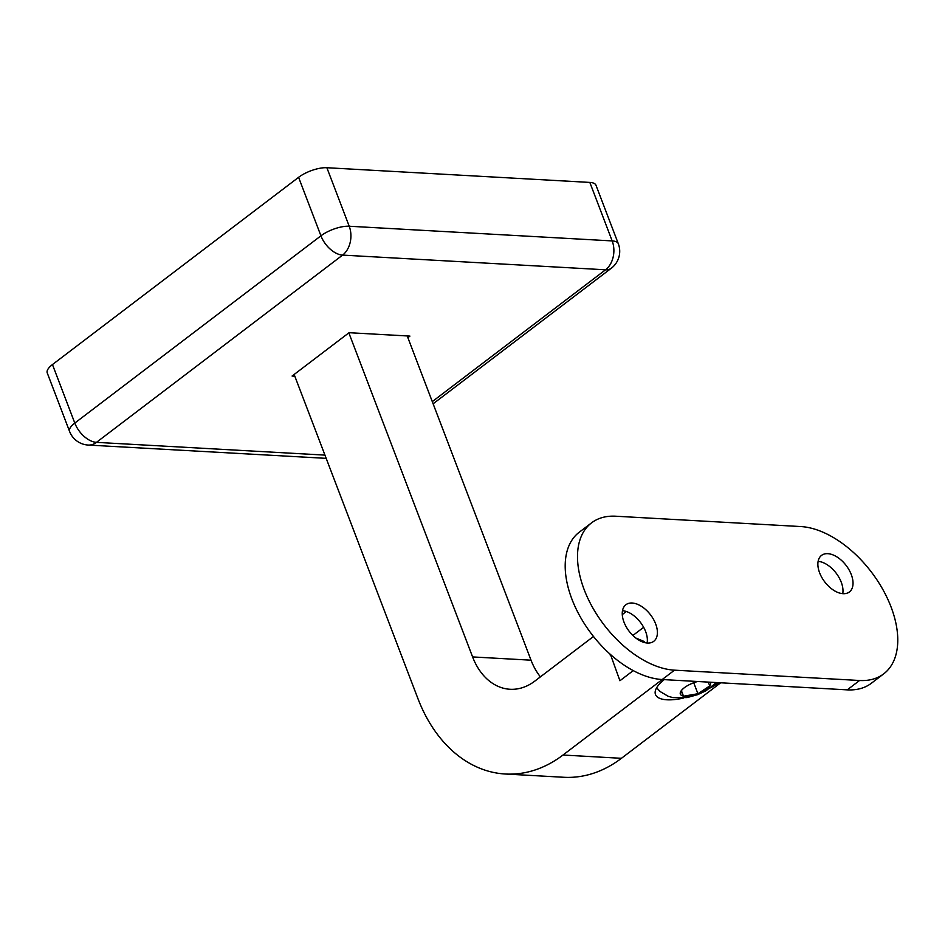 <?xml version="1.0" encoding="UTF-8"?>
<svg xmlns="http://www.w3.org/2000/svg" width="945" height="945" viewBox="0 0 945 945"><rect width="100%" height="100%" fill="white"/><g stroke="black" fill="none" stroke-linecap="round" stroke-linejoin="round"><path stroke-width="1.42" d="M664.217 679.644A39.607 14.352 159.1 0 0 655.487 694.516A39.607 14.352 159.1 0 0 683.625 698.048M710.498 687.854A39.607 14.352 159.1 0 0 718.72 682.68M348.847 332.864L472.594 656.929A63.646 46.092 -86.8 0 0 510.064 689.271A63.646 46.092 -86.8 0 0 534.775 681.144L593.484 636.481M294.155 374.48L417.903 698.532A148.519 107.553 -86.8 0 0 505.339 774.014A148.519 107.553 -86.8 0 0 562.996 755.031L662.256 679.526M407.212 335.947L531.031 660.189A63.646 46.092 -86.8 0 0 540.41 676.856M622.282 614.569L626.334 611.486M505.339 774.014L563.775 777.274A148.519 107.553 -86.8 0 0 621.432 758.303L720.681 682.798M610.494 654.531L619.92 680.743L633.233 670.619M610.942 654.932L610.045 654.873M432.29 401.613L605.556 269.798L342.598 255.103L96.461 442.354A21.215 12.45 52.7 0 1 74.797 423.065A21.215 7.69 159.1 0 0 69.587 431.452L47.25 372.944A21.215 7.69 -20.9 0 1 52.459 364.557L74.797 423.065L320.934 235.813L298.596 177.317L52.459 364.557M298.596 177.317A21.215 7.69 -20.9 0 1 326.875 167.726L349.213 226.233L612.171 240.916L589.834 182.42L326.875 167.726M589.834 182.42A21.215 7.69 -20.9 0 1 595.988 185.244L618.325 243.751A21.215 7.69 159.1 0 0 612.171 240.916A21.215 15.368 -86.8 0 1 605.556 269.798A21.215 12.45 52.7 0 0 611.344 268.203L433.117 403.798M407.874 337.672L409.929 336.101L349.059 332.699L292.088 376.039L294.805 376.193M827.808 553.675A22.987 13.49 52.7 0 0 821.524 555.4A22.987 13.49 52.7 0 0 821.796 577.43A22.987 13.49 52.7 0 0 843.094 593.696A22.987 13.49 52.7 0 0 849.366 591.983A22.987 13.49 52.7 0 0 849.094 569.941A22.987 13.49 52.7 0 0 827.808 553.675M632.181 603.016A22.987 13.49 52.7 0 0 625.909 604.729A22.987 13.49 52.7 0 0 626.181 626.771A22.987 13.49 52.7 0 0 647.467 643.037A22.987 13.49 52.7 0 0 653.739 641.324A22.987 13.49 52.7 0 0 653.467 619.282A22.987 13.49 52.7 0 0 632.181 603.016M647.112 643.013A22.987 13.49 52.7 0 0 640.533 622.495A22.987 13.49 52.7 0 0 622.507 610.671M842.739 593.673A22.987 13.49 52.7 0 0 836.148 573.154A22.987 13.49 52.7 0 0 818.122 561.33M632.878 635.477L643.651 627.291M591.582 522.833L579.285 532.189A88.405 51.869 52.7 0 0 580.324 616.943A88.405 51.869 52.7 0 0 662.197 679.526L847.252 689.862A88.405 51.869 52.7 0 0 871.373 683.247L883.681 673.88A88.405 51.869 52.7 0 0 882.642 589.137A88.405 51.869 52.7 0 0 800.769 526.554L615.715 516.218A88.405 51.869 52.7 0 0 591.582 522.833A88.405 51.869 52.7 0 0 592.633 607.576A88.405 51.869 52.7 0 0 674.506 670.17L859.548 680.495A88.405 51.869 52.7 0 0 883.681 673.88M635.808 638.017L644.289 641.537L644.088 642.446M710.297 682.219A16.124 5.847 -20.9 0 1 709.778 685.739L709.53 686.07A16.124 5.847 -20.9 0 1 698.225 693.535L697.564 693.795A16.124 5.847 -20.9 0 1 690.063 695.898A16.124 5.847 -20.9 0 1 683.873 696.146L683.448 696.075A16.124 5.847 -20.9 0 1 681.073 690.96L681.31 690.63A16.124 5.847 -20.9 0 1 682.881 688.929A16.124 5.847 -20.9 0 1 692.626 683.176L693.287 682.904A16.124 5.847 -20.9 0 1 697.623 681.51M698.225 693.535L709.53 686.07M693.724 682.739L697.918 693.713M683.873 696.146L697.564 693.795M681.357 690.571L683.507 696.193M681.073 690.96L683.448 696.075M683.247 688.598L681.31 690.63M709.778 685.739L708.159 682.089M531.031 660.189L472.594 656.929M562.996 755.031L621.432 758.303M326.179 458.349L88.228 445.06A21.215 15.368 -86.8 0 0 96.461 442.354L324.938 455.112M320.934 235.813A21.215 12.45 52.7 0 0 342.598 255.103A21.215 15.368 93.2 0 0 349.213 226.233A21.215 7.69 159.1 0 0 320.934 235.813M674.506 670.17L662.197 679.526M859.548 680.495L847.252 689.862M69.587 431.452A21.215 21.215 0 0 0 88.228 445.06M611.344 268.203A21.215 21.215 0 0 0 618.325 243.751M716.475 682.562L705.986 690.76L697.729 694.634L687.062 697.587L672.911 697.623L668.198 696.288L660.26 691.622L656.621 687.806"/></g></svg>
